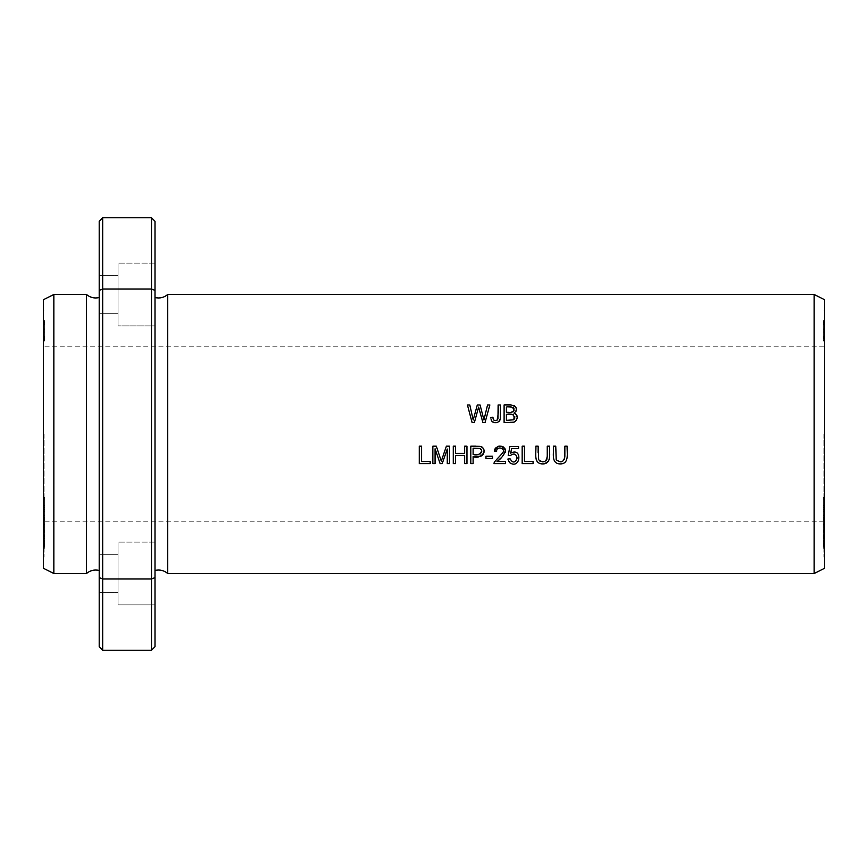 <?xml version="1.0" encoding="UTF-8"?>
<svg xmlns="http://www.w3.org/2000/svg" width="868" height="868" viewBox="0 0 868 868"><rect width="100%" height="100%" fill="white"/><g stroke="black" fill="none" stroke-linecap="round" stroke-linejoin="round"><path stroke-width="0.65" stroke-dasharray="4.34 3.25" d="M44.094 338.455L44.094 339.833L44.8 339.833L44.8 320.574L44.8 341.059L44.8 321.279L44.8 339.616L44.094 339.616L44.094 321.279L44.094 341.059L44.094 320.574L44.094 338.444L44.8 338.444L44.094 338.455M44.094 509.18L44.094 497.136L44.094 509.18L44.8 509.18L44.8 497.136L44.8 509.18M44.094 521.744L44.094 507.585L44.094 521.744L44.8 521.744L44.8 507.585L44.8 521.744M44.094 333.084L44.094 338.39L44.8 338.39L44.8 320.683L44.8 337.034L44.094 337.034L44.094 320.683L44.094 336.328L44.8 336.328L44.094 335.949L44.094 332.824L44.8 333.084M44.094 545.31L44.094 531.39L44.094 535.784L44.094 532.041L44.8 532.041L44.8 535.784L44.8 530.261L44.094 530.261L44.094 535.719L44.8 535.719L44.8 548.185L44.8 535.784L44.094 535.784L44.094 548.185L44.094 545.31L44.8 545.31M44.094 499.143L44.094 517.317L44.8 517.317L44.8 497.505L44.8 514.865L44.8 507.205L44.094 507.205L44.094 514.865L44.094 497.505L44.094 499.143L44.8 499.143M44.094 506.261L44.094 514.898L44.094 505.567L44.8 505.567L44.8 514.898L44.8 506.261L44.094 506.261M44.094 542.294L44.094 540.146L44.094 542.294L44.8 542.294L44.8 540.146L44.8 542.294M44.094 540.927L44.094 523.968L44.094 540.927L44.8 540.927L44.8 523.968L44.8 540.927M44.094 541.773L44.094 545.397L44.8 545.397L44.8 541.068L44.8 543.585L44.094 543.585L44.094 541.068L44.8 541.773M44.094 537.9L44.094 528.97L44.094 541.068L44.8 541.068L44.8 537.9L44.094 537.9M44.094 526.974L44.094 529.013L44.094 526.974L44.8 526.974M44.094 544.811L44.094 535.382L44.8 535.382L44.8 533.375L44.094 533.375L44.094 535.382L44.8 535.382L44.8 544.811L44.094 544.811M44.094 512.576L44.094 529.154L44.8 529.154L44.8 511.317L44.8 529.903L44.8 517.523L44.8 529.144L44.8 521.017L44.094 521.017L44.094 529.144L44.094 517.523L44.094 531.4L44.8 531.4L44.8 518.782L44.094 518.782L44.094 529.903L44.094 511.317L44.094 512.576L44.8 512.576M44.094 434L44.094 557.104L44.094 434M44.094 543.878L44.094 537.466L44.094 538.778L44.8 538.778L44.8 537.466L44.8 544.377L44.8 526.865L44.8 537.466L44.094 537.466L44.094 526.865L44.094 543.878L44.8 543.878M44.094 535.643L44.094 519.682L44.094 535.643L44.8 535.643L44.8 519.682L44.8 535.643M823.906 499.143L823.906 517.317L823.2 517.317L823.2 497.505L823.2 514.865L823.2 507.205L823.906 507.205L823.906 514.865L823.906 497.505L823.906 499.143L823.2 499.143M823.906 506.261L823.906 514.898L823.906 505.567L823.2 505.567L823.2 514.898L823.2 506.261L823.906 506.261M823.906 540.927L823.906 523.968L823.906 540.927L823.2 540.927L823.2 523.968L823.2 540.927M823.906 535.643L823.906 519.682L823.906 535.643L823.2 535.643L823.2 519.682L823.2 535.643M823.906 541.773L823.906 545.397L823.2 545.397L823.2 541.068L823.2 543.585L823.906 543.585L823.906 541.068L823.2 541.773M823.906 537.9L823.906 528.97L823.906 541.068L823.2 541.068L823.2 537.9L823.906 537.9M823.906 526.974L823.906 529.013L823.906 526.974L823.2 526.974M823.906 544.811L823.906 535.382L823.2 535.382L823.2 533.375L823.906 533.375L823.906 535.382L823.2 535.382L823.2 544.811L823.906 544.811M823.906 341.059L823.906 320.574L823.906 341.059L823.2 341.059L823.2 320.574L823.2 341.059M823.906 333.084L823.906 338.39L823.2 338.39L823.2 320.683L823.2 337.034L823.906 337.034L823.906 320.683L823.906 336.328L823.2 336.328L823.906 335.949L823.906 332.824L823.2 333.084M823.906 509.18L823.906 497.136L823.906 509.18L823.2 509.18L823.2 497.136L823.2 509.18M823.906 338.455L823.906 339.833L823.2 339.833L823.906 339.616L823.906 321.279L823.906 338.455L823.2 338.455L823.906 338.444M823.906 545.31L823.906 531.39L823.906 535.784L823.906 532.041L823.2 532.041L823.2 535.784L823.2 530.261L823.906 530.261L823.906 535.719L823.2 535.719L823.2 548.185L823.2 535.784L823.906 535.784L823.906 548.185L823.906 545.31L823.2 545.31M823.906 512.576L823.906 529.154L823.2 529.154L823.2 511.317L823.2 529.903L823.2 517.523L823.2 529.144L823.2 521.017L823.906 521.017L823.906 529.144L823.906 517.523L823.906 531.4L823.2 531.4L823.2 518.782L823.906 518.782L823.906 529.903L823.906 511.317L823.906 512.576L823.2 512.576M823.906 542.294L823.906 540.146L823.906 542.294L823.2 542.294L823.2 540.146L823.2 542.294M823.906 434L823.906 557.104L823.906 434M823.906 543.878L823.906 537.466L823.906 538.778L823.2 538.778L823.2 537.466L823.906 537.466L823.906 526.865L823.906 543.878L823.2 543.878M823.906 521.744L823.906 507.585L823.906 521.744L823.2 521.744L823.2 507.585L823.2 521.744M167.719 294.502L167.719 573.498M814.151 294.502L814.151 573.498M99.202 294.502L99.202 313.684L99.202 294.502M99.202 434L99.202 297.54L99.202 434M99.202 646.736L99.202 221.264M99.202 573.498L99.202 554.316L99.202 573.498M99.202 577.621L102.684 578.978L151.509 578.978L155.003 577.621L155.003 542.109L155.003 604.887L155.003 573.498L155.003 604.887L118.037 604.887L118.037 542.109L118.037 604.887L118.037 542.109L118.037 604.887L155.003 604.887L155.003 263.113L155.003 325.891L155.003 263.113L155.003 325.891L118.037 325.891L118.037 263.113L118.037 325.891L118.037 263.113L118.037 325.891L155.003 325.891M155.003 434L155.003 297.54L155.003 434M102.684 217.77L102.684 650.23M99.202 290.379L102.684 289.022L151.509 289.022L151.509 217.77M151.509 650.23L151.509 289.022L155.003 290.379M824.6 299.72L824.6 568.28M824.6 434L824.6 557.104L824.6 434M86.485 294.502L86.485 573.498M53.849 294.502L53.849 573.498M43.4 299.72L43.4 568.28M43.4 434L43.4 557.104L43.4 434M118.037 294.502L118.037 313.684L118.037 294.502M455.591 463.62L453.28 463.62L453.28 446.185L455.591 446.185L455.591 453.346L464.651 453.346L464.651 446.185L466.962 446.185L466.962 463.62L464.651 463.62L464.651 455.407L455.591 455.407L455.591 463.62M823.906 542.771L823.2 542.771M823.906 540.146L823.2 540.146M823.906 540.612L823.2 540.612M823.906 511.317L823.2 511.317M823.906 517.523L823.2 517.523M823.906 545.918L823.2 545.918M823.906 547.361L823.2 547.361M823.906 548.185L823.2 548.185M823.906 546.677L823.2 546.677M823.906 529.382L823.906 535.458L823.906 529.382L823.2 529.382L823.2 536.674L823.906 536.674L823.906 535.458L823.2 535.458L823.2 529.382M823.906 544.377L823.2 544.377M823.906 526.865L823.2 526.865M823.906 529.057L823.2 529.057L823.906 529.046M512.804 407.385L506.402 407.038L506.402 412.311M512.695 414.568L506.402 414.361L506.402 420.362M514.615 421.761L504.102 422.423L504.102 404.976M511.013 404.987L514.192 405.681M514.8 406.083L515.397 406.669M516.33 408.6L516.417 409.468M516.395 409.859L516.232 410.64M515.918 411.367L515.494 411.985M515.039 412.452L513.986 413.135M517.263 417.475L516.699 419.743M508.724 412.333L511.599 412.246M514.106 410.238L514.03 408.85M44.094 511.317L44.8 511.317M44.094 517.523L44.8 517.523M44.094 340.614L44.8 340.614M44.094 341.059L44.8 341.059M44.094 324.806L44.8 324.806M44.094 324.361L44.8 324.361M44.094 322.939L44.8 322.939M44.094 322.419L44.8 322.419M44.094 336.415L44.8 336.415M44.094 321.008L44.8 321.008M44.094 320.574L44.8 320.574M44.094 338.596L44.8 338.596M44.094 339.019L44.8 339.019M44.094 324.762L44.8 324.762M823.906 523.046L823.2 523.046M823.906 507.585L823.2 507.585M823.906 509.614L823.2 509.614M823.906 524.63L823.2 524.63M823.906 515.484L823.2 515.484M823.906 517.295L823.2 517.295M823.906 531.455L823.2 531.455M823.906 530.164L823.2 530.164M823.906 518.304L823.2 518.304M823.906 527.202L823.2 527.202M823.906 525.986L823.2 525.986M823.906 510.992L823.2 510.992M44.094 538.117L44.8 538.117L44.094 538.127M44.094 529.013L44.8 529.013L44.094 528.97M44.094 530.598L44.8 530.598M44.094 536.663L44.8 536.663M44.094 524.869L44.8 524.869M44.094 523.968L44.8 523.968M44.094 534.775L44.8 534.775M498.471 459.866L497.006 461.57L505.556 461.57L505.556 463.62L494.022 463.62L495.465 460.083L501.27 454.68L503.201 451.805L503.06 449.635L501.693 448.235L499.241 447.953L497.624 448.756M494.022 463.62L494.272 462.134M496.854 449.971L496.659 450.904M494.814 449.374L495.118 448.691M495.585 447.975L496.322 447.248M496.811 446.911L497.733 446.477M498.677 446.228L501.65 446.271M502.583 446.553L503.223 446.868M504.981 448.691L505.371 449.667M505.404 452.087L504.688 453.801L498.807 459.563M533.071 463.62L522.167 463.62L522.167 446.185L524.478 446.185L524.478 461.57L533.071 461.57L533.071 463.62M44.094 542.771L44.8 542.771M44.094 540.146L44.8 540.146M44.094 540.612L44.8 540.612M483.932 419.982L487.534 404.976L489.856 404.976L485.071 422.423L482.847 422.423L478.626 407.092L474.416 422.423L472.062 422.423L467.44 404.976L469.805 404.976M477.291 404.976L480.08 404.976M473.114 448.235L473.114 454.474M478.507 454.441L480.275 453.997M481.707 450.817L481.534 450.08M473.114 456.535L473.114 463.62L470.803 463.62L470.803 446.185M476.087 446.185L480.037 446.347M481.425 446.749L482.076 447.096M482.749 447.638L483.248 448.246M483.726 449.157L483.986 452.521M482.879 454.799L482.141 455.483M481.317 455.939L480.46 456.221M430.181 463.62L419.277 463.62L419.277 446.185L421.588 446.185L421.588 461.57L430.181 461.57L430.181 463.62M547.252 456.243L547.252 446.185L549.563 446.185L549.574 456.85M549.292 459.324L548.652 461.092M544.583 463.772L541.665 463.881M539.668 463.479L537.335 461.971M536.055 458.998L535.849 446.185L538.16 446.185M538.138 452.814L538.724 459.921M540.927 461.624L542.587 461.841M544.583 461.592L545.429 461.244M823.906 330.925L823.906 337.782L823.906 330.925L823.2 330.925L823.2 337.782L823.2 330.925M823.906 336.827L823.2 336.827L823.2 337.782L823.906 337.782L823.2 337.782L823.906 337.782L823.906 336.827M823.906 323.71L823.906 328.907L823.906 323.71L823.2 323.71L823.2 329.764L823.906 329.764L823.906 328.907L823.2 328.907L823.2 323.71M823.906 321.279L823.2 321.279M823.906 331.044L823.2 331.044M491.364 420.438L490.908 418.843M493.306 419.342L493.697 419.96M495.78 420.644L497.451 419.884M497.679 419.591L497.961 418.864M498.113 404.976L500.424 404.976M500.359 418.3L500.272 418.929M498.905 421.598L497.028 422.542M494.521 422.651L493.588 422.423M492.883 422.098L492.004 421.392M823.906 517.057L823.2 517.057M823.906 497.136L823.2 497.136M823.906 498.796L823.2 498.796M823.906 509.429L823.2 509.429M823.906 515.635L823.2 515.635M44.094 497.505L44.8 497.505M823.906 332.824L823.2 332.824M823.906 320.683L823.2 320.683M823.906 320.715L823.2 320.715M823.906 340.614L823.2 340.614M823.906 324.806L823.2 324.806M823.906 324.361L823.2 324.361M823.906 322.939L823.2 322.939M823.906 322.419L823.2 322.419M823.906 336.415L823.2 336.415M823.906 321.008L823.2 321.008M823.906 320.574L823.2 320.574M823.906 338.596L823.2 338.596M823.906 339.019L823.2 339.019M823.906 324.762L823.2 324.762M823.906 538.117L823.2 538.117L823.906 538.127M823.906 529.013L823.2 529.013L823.906 528.97M823.906 530.598L823.2 530.598M564.851 456.243L564.851 446.185L567.162 446.185C566.761 452.445 569.799 463.968 560.229 463.924C550.681 463.87 553.925 452.336 553.437 446.185L555.748 446.185M556.193 459.66L560.652 461.83M561.943 461.657L564.46 459.411M823.906 536.576L823.2 536.576M823.906 519.682L823.2 519.682M823.906 520.605L823.2 520.605M823.906 527.158L823.2 527.158M823.906 530.804L823.2 530.804M823.906 524.25L823.2 524.25M823.906 525.183L823.2 525.183M823.906 541.144L823.2 541.144M823.906 540.221L823.2 540.221M823.906 532.692L823.2 532.692M823.906 536.663L823.2 536.663M823.906 524.869L823.2 524.869M823.906 523.968L823.2 523.968M823.906 534.775L823.2 534.775M44.094 545.918L44.8 545.918M44.094 547.361L44.8 547.361M44.094 548.185L44.8 548.185M44.094 546.677L44.8 546.677M44.094 332.824L44.8 332.824M44.094 320.683L44.8 320.683M44.094 320.715L44.8 320.715M823.906 497.505L823.2 497.505M44.094 523.046L44.8 523.046M44.094 507.585L44.8 507.585M44.094 509.614L44.8 509.614M44.094 524.63L44.8 524.63M44.094 515.484L44.8 515.484M44.094 517.295L44.8 517.295M44.094 531.455L44.8 531.455M44.094 530.164L44.8 530.164M44.094 518.304L44.8 518.304M44.094 527.202L44.8 527.202M44.094 525.986L44.8 525.986M44.094 510.992L44.8 510.992M44.094 517.057L44.8 517.057M44.094 497.136L44.8 497.136M44.094 498.796L44.8 498.796M44.094 509.429L44.8 509.429M44.094 515.635L44.8 515.635M44.094 529.382L44.094 535.458L44.094 529.382L44.8 529.382L44.8 536.674L44.094 536.674L44.094 535.458L44.8 535.458L44.8 529.382M44.094 544.377L44.8 544.377M44.094 526.865L44.8 526.865M44.094 529.057L44.8 529.057L44.094 529.046M44.094 536.576L44.8 536.576M44.094 519.682L44.8 519.682M44.094 520.605L44.8 520.605M44.094 527.158L44.8 527.158M44.094 530.804L44.8 530.804M44.094 524.25L44.8 524.25M44.094 525.183L44.8 525.183M44.094 541.144L44.8 541.144M44.094 540.221L44.8 540.221M44.094 532.692L44.8 532.692M510.688 453.161C522.829 446.727 520.594 470.38 509.57 462.59L508.822 461.765M508.648 461.516L507.845 459.053L510.102 458.857L512.033 461.852L514.084 462.101L516.08 460.984L517.024 456.763L515.18 454.333M514.691 454.138L512.782 453.997M512.25 454.116L510.243 455.646M508.225 455.374L509.917 446.423L518.587 446.423L518.587 448.463L511.632 448.463M492.525 458.391L485.95 458.391L485.95 456.232L492.525 456.232L492.525 458.391M44.094 323.71L44.094 328.907L44.094 323.71L44.8 323.71L44.8 329.764L44.094 329.764L44.094 328.907L44.8 328.907L44.8 323.71M44.094 330.925L44.094 337.782L44.094 330.925L44.8 330.925L44.8 337.782L44.8 330.925M44.094 336.827L44.8 336.827L44.8 337.782L44.094 337.782L44.8 337.782L44.094 337.782L44.094 336.827M44.094 321.279L44.8 321.279M44.094 331.044L44.8 331.044M435.074 448.778L435.074 463.62L432.85 463.62L432.85 446.185L436.322 446.185L441.28 461.114L443.505 454.539M444.232 452.456L446.391 446.185L449.494 446.185L449.494 463.62L447.27 463.62L447.27 449.027M442.203 463.62L440.119 463.62M823.906 530.988L823.2 530.988M823.906 337.543L823.2 337.543M44.094 530.988L44.8 530.988M44.094 337.543L44.8 337.543M44.094 310.896L43.4 310.896M44.094 557.104L43.4 557.104M823.906 346.809L44.094 346.809M823.906 521.191L44.094 521.191M824.6 310.896L823.906 310.896M824.6 557.104L823.906 557.104M155.003 263.113L118.037 263.113L155.003 263.113M99.202 313.684L118.037 313.684L99.202 313.684M99.202 275.319L118.037 275.319L99.202 275.319M155.003 542.109L118.037 542.109L155.003 542.109M99.202 592.681L118.037 592.681L99.202 592.681M99.202 554.316L118.037 554.316L99.202 554.316M44.8 515.028L44.094 515.028M823.2 515.028L823.906 515.028"/><path stroke-width="1.3" d="M814.151 573.498L167.719 573.498L167.719 294.502L814.151 294.502L824.6 299.72L824.6 568.28L814.151 573.498L814.151 294.502M432.85 463.62L435.074 463.62L435.074 448.778L440.119 463.62L442.203 463.62L447.27 449.027L447.27 463.62L449.494 463.62L449.494 446.185L446.391 446.185L441.28 461.114L436.322 446.185L432.85 446.185L432.85 463.62M485.95 458.391L492.525 458.391L492.525 456.232L485.95 456.232L485.95 458.391M507.845 459.053L509.57 462.59C520.583 470.38 522.84 446.716 510.688 453.161L511.632 448.463L518.587 448.463L518.587 446.423L509.917 446.423L508.225 455.374L510.243 455.646C513.834 452.912 516.124 453.725 517.133 458.076C515.169 463.035 512.814 463.295 510.102 458.857L507.845 459.053M564.851 446.185L564.851 456.243C563.961 462.112 561.097 463.295 556.258 459.79L555.748 446.185L553.437 446.185C554.055 452.315 550.627 463.696 560.066 463.913C569.875 464.13 566.674 452.402 567.162 446.185L564.851 446.185M490.908 418.843L492.004 421.392C496.073 423.812 498.84 422.857 500.326 418.539L500.424 404.976L498.113 404.976C498.633 410.304 498.265 415.403 497.006 420.264C494.348 421.078 492.991 420.047 492.916 417.183L490.832 417.475L492.916 417.183L493.306 419.342M547.252 446.185L547.252 456.243C546.363 462.112 543.498 463.295 538.659 459.79L538.16 446.185L535.849 446.185C536.467 452.315 533.039 463.696 542.478 463.913C552.276 464.13 549.075 452.402 549.563 446.185L547.252 446.185M419.277 463.62L430.181 463.62L430.181 461.57L421.588 461.57L421.588 446.185L419.277 446.185L419.277 463.62M470.803 463.62L473.114 463.62L473.114 456.535C480.254 460.007 489.53 449.798 480.037 446.347L470.803 446.185L470.803 463.62M453.28 463.62L455.591 463.62L455.591 455.407L464.651 455.407L464.651 463.62L466.962 463.62L466.962 446.185L464.651 446.185L464.651 453.346L455.591 453.346L455.591 446.185L453.28 446.185L453.28 463.62M504.102 422.423L510.753 422.423C516.514 423.975 520.182 414.861 513.986 413.135C521.386 406.929 509.57 403.143 504.102 404.976L504.102 422.423M505.556 461.57L497.006 461.57C501.465 458.543 504.275 454.68 505.447 450.004C501.151 444.47 497.483 444.861 494.434 451.154L496.626 451.382C496.203 445.664 506.066 447.921 502.746 452.846L494.272 462.134L494.022 463.62L505.556 463.62L505.556 461.57M522.167 463.62L533.071 463.62L533.071 461.57L524.478 461.57L524.478 446.185L522.167 446.185L522.167 463.62M472.062 422.423L474.416 422.423L478.626 407.092L482.847 422.423L485.071 422.423L489.856 404.976L487.534 404.976L483.932 419.982L480.08 404.976L477.291 404.976L473.19 419.982L469.805 404.976L467.44 404.976L472.062 422.423M99.202 290.379L102.684 289.022L102.684 217.77L99.202 221.264L99.202 646.736L102.684 650.23L102.684 578.978L151.509 578.978L151.509 650.23L102.684 650.23M155.003 221.264L151.509 217.77L151.509 289.022L155.003 290.379L155.003 221.264L155.003 325.891M155.003 290.379L155.003 646.736L151.509 650.23M99.202 577.621L102.684 578.978L102.684 289.022L151.509 289.022L151.509 578.978L155.003 577.621L155.003 646.736M99.202 570.46C94.46 569.365 90.218 570.385 86.485 573.498L86.485 294.502C90.218 297.615 94.46 298.635 99.202 297.54M86.485 573.498L53.849 573.498L53.849 294.502L86.485 294.502M53.849 573.498L43.4 568.28L43.4 299.72L53.849 294.502M506.402 412.311L506.402 407.038C510.427 405.974 512.999 406.994 514.127 410.119C512.402 412.365 509.82 413.103 506.402 412.311L508.724 412.333M506.402 420.362L506.402 414.361C512.695 413.255 515.104 415.067 513.65 419.797L506.402 420.362L513.65 419.797L514.691 418.495L514.757 416.488M504.102 404.976L511.013 404.987M514.192 405.681L514.8 406.083M515.397 406.669L515.874 407.374M515.983 407.58L516.33 408.6M516.232 410.64L515.918 411.367M513.465 414.861L512.695 414.568M513.986 413.135L516.482 414.817L517.263 417.475M516.699 419.743L515.625 421.132M511.599 412.246L513.281 411.66M514.03 408.85L513.455 407.83M494.022 463.62L494.272 462.134M496.659 450.904L494.434 451.154L494.814 449.374M495.118 448.691L495.585 447.975M497.733 446.477L498.677 446.228M501.65 446.271L502.583 446.553M503.223 446.868L504.981 448.691M505.371 449.667L505.404 452.087M469.805 404.976L473.19 419.982L477.291 404.976M480.08 404.976L483.932 419.982M473.114 454.474L473.114 448.235L479.733 448.398C485.559 452.467 477.302 456.101 473.114 454.474L478.507 454.441M480.275 453.997L481.707 450.817M481.534 450.08L480.753 448.94M480.286 448.615L473.114 448.235M470.803 446.185L476.087 446.185M480.037 446.347L481.425 446.749M482.076 447.096L482.749 447.638M483.248 448.246L483.726 449.157M483.986 452.521L482.879 454.799M482.141 455.483L481.317 455.939M480.46 456.221L473.114 456.535M549.574 456.85L549.292 459.324M548.652 461.092L544.583 463.772M541.665 463.881L539.668 463.479M537.335 461.971L536.055 458.998M538.16 446.185L538.138 452.814M539.419 460.81L540.927 461.624M542.587 461.841L544.583 461.592M546.265 460.582L546.775 459.682M546.938 459.172L547.252 456.243M492.004 421.392L491.364 420.438M493.697 419.96L494.326 420.416M494.478 420.481L495.78 420.644M497.961 418.864L498.113 404.976M500.424 404.976L500.359 418.3M500.272 418.929L499.773 420.503M499.48 420.969L498.905 421.598M497.028 422.542L494.521 422.651M493.588 422.423L492.883 422.098M555.748 446.185L556.193 459.66M560.652 461.83L561.943 461.657M564.46 459.411L564.851 456.243M510.243 455.646L508.225 455.374M511.632 448.463L510.688 453.161M443.505 454.539L444.232 452.456M447.27 449.027L442.203 463.62M440.119 463.62L435.074 448.778M151.509 217.77L102.684 217.77M155.003 297.54C159.745 298.635 163.976 297.615 167.719 294.502M155.003 570.46C159.745 569.365 163.976 570.385 167.719 573.498"/></g></svg>
